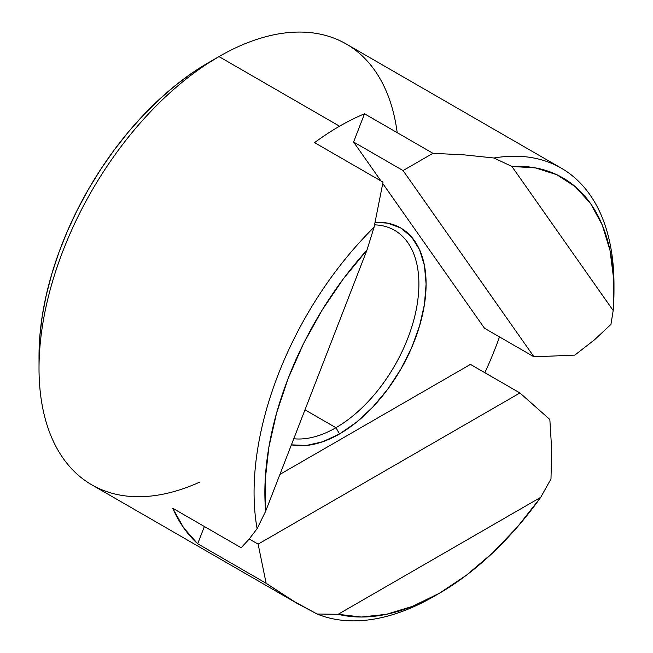 <?xml version="1.0" encoding="UTF-8"?>
<svg xmlns="http://www.w3.org/2000/svg" width="653" height="653" viewBox="0 0 653 653"><rect width="100%" height="100%" fill="white"/><g stroke="black" fill="none" stroke-linecap="round" stroke-linejoin="round"><path stroke-width="0.98" d="M199.867 482.045A254.499 146.933 -60 0 1 39.017 368.284A254.499 146.933 -60 0 1 218.975 56.591L339.544 126.2A254.499 146.933 120 0 0 314.575 142.632L383.017 182.146L374.063 227.244L366.945 250.14L265.657 511.193L257.102 528.685L248.891 539.378L241.161 547.753L172.719 508.238L183.697 527.877L197.696 543.761L266.138 583.276L258.123 544.129L519.943 392.967L470.462 364.398L279.941 474.388L470.462 364.398L519.943 392.967L549.842 419.479L519.943 392.967L258.123 544.129L266.138 583.276L291.573 600.099L317.064 614L338.132 614.302L540.708 497.341L550.985 478.951L551.695 449.917L549.842 419.479L551.695 449.917L550.985 478.951L540.708 497.341A246.867 142.525 -60 0 1 439.428 593.226L434.025 596.344A254.499 146.933 120 0 0 434.033 596.344A254.499 146.933 -60 0 1 317.064 614L297.262 603.454L266.138 583.276L197.696 543.761A254.499 146.933 -60 0 1 172.719 508.238L241.161 547.753L248.891 539.378L257.102 528.685A254.499 146.933 -60 0 1 374.063 227.244L383.017 182.146L314.575 142.632A254.499 146.933 -60 0 1 339.544 126.2L218.975 56.591L208.176 62.827A239.227 138.118 120 0 0 39.017 355.82L39.833 336.205L42.265 315.832L46.306 294.911L51.897 273.631L58.99 252.213L67.528 230.844L77.413 209.735L88.563 189.092L100.864 169.119L114.202 150.002L128.437 131.93L143.44 115.067L159.071 99.591L175.175 85.633L191.598 73.34L218.975 56.591A254.499 146.933 120 0 0 52.713 280.855A254.499 146.933 120 0 0 91.73 484.795L297.262 603.454M439.428 593.226A246.867 142.525 -60 0 1 439.42 593.226L466.332 575.285L492.591 552.952L517.584 526.759L540.708 497.341L338.132 614.302L361.256 617.02L386.25 614.351L412.516 606.351L439.42 593.226A246.867 142.525 -60 0 1 338.132 614.302L317.064 614A254.499 146.933 120 0 0 434.025 596.344A254.499 146.933 -60 0 1 434.025 596.344L439.42 593.226M335.944 427.707A117.311 67.732 120 0 0 416.475 308.412A117.311 67.732 120 0 0 374.593 224.861A117.311 67.732 -60 0 1 394.6 230.329A117.311 67.732 -60 0 1 412.582 324.329A117.311 67.732 -60 0 1 335.944 427.707L304.984 409.831L335.944 427.707A117.311 67.732 -60 0 1 293.768 438.751A117.311 67.732 120 0 0 335.944 427.707L339.544 433.943L335.944 427.707M375.149 222.355A122.397 70.671 -60 0 1 424.164 306.175A122.397 70.671 -60 0 1 339.544 433.943L322.664 441.771L306.428 445.452L291.401 444.848A122.397 70.671 -60 0 0 339.544 433.943L356.432 422.271L372.667 407.211L387.629 389.335L400.746 369.337L411.512 347.976L419.512 326.084L424.434 304.486L426.099 284.031L424.434 265.493L419.512 249.593L411.512 236.933L400.746 227.995L387.629 223.138L375.149 222.355M613.983 290.887L613.983 284.651A254.499 146.933 120 0 0 493.986 158.002L511.895 166.45A246.867 142.525 -60 0 1 613.983 290.887A246.867 142.525 -60 0 1 613.183 310.55L511.895 166.45L493.986 158.002L464.316 154.883L432.955 153.308L403.064 170.572L533.974 356.816L574.811 355.126L594.369 339.911L610.947 324.394L613.183 310.55L613.673 279.109L610 250.36L602.246 224.991L590.598 203.605L575.334 186.709L556.829 174.718L535.509 167.911L511.895 166.45L613.183 310.55L610.947 324.394L594.369 339.911L574.811 355.126L533.974 356.816L484.485 328.247L382.78 183.55L484.485 328.247L533.974 356.816L403.064 170.572L432.955 153.308L464.316 154.883L493.986 158.002A254.499 146.933 -60 0 1 561.27 168.148A254.499 146.933 -60 0 1 613.959 287.785M561.27 168.148L346.221 43.988A254.499 146.933 120 0 0 218.975 56.591A254.499 146.933 -60 0 1 397.195 132.665M499.488 336.907A254.499 146.933 -60 0 1 484.853 372.708M364.513 113.793L432.955 153.308L364.513 113.793A254.499 146.933 120 0 0 339.544 126.2A254.499 146.933 -60 0 1 364.513 113.793L353.575 142.003L403.064 170.572L353.575 142.003L364.513 113.793M380.952 180.946L353.575 142.003L380.952 180.946M258.123 544.129L249.217 538.986L258.123 544.129M265.657 511.193L366.945 250.14L343.339 278.864L322.019 310.281L303.514 343.649L288.251 378.16L276.603 412.998L268.848 447.321L265.175 480.314L265.657 511.193A246.867 142.525 -60 0 1 366.945 250.14L374.063 227.244A254.499 146.933 120 0 0 257.102 528.685L265.657 511.193M197.696 543.761L204.381 526.522L197.696 543.761M39.017 368.284L39.017 355.82"/></g></svg>
